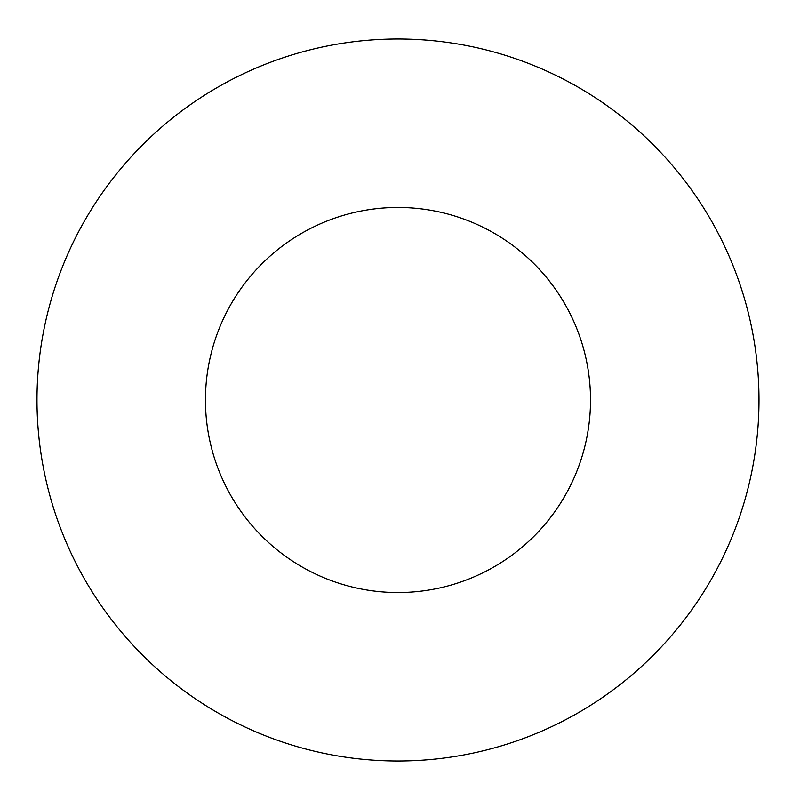 <?xml version="1.0" encoding="UTF-8"?>
<svg xmlns="http://www.w3.org/2000/svg" width="800" height="800" viewBox="0 0 800 800"><rect width="100%" height="100%" fill="white"/><g stroke="black" fill="none" stroke-linecap="round" stroke-linejoin="round"><path stroke-width="1.2" d="M758.99 400A361.01 361.01 0 0 0 217.48 87.36A361.01 361.01 0 0 0 217.48 712.64A361.01 361.01 0 0 0 758.99 400M590.52 400A192.54 192.54 0 0 0 301.71 233.26A192.54 192.54 0 0 0 301.71 566.74A192.54 192.54 0 0 0 590.52 400"/></g></svg>
